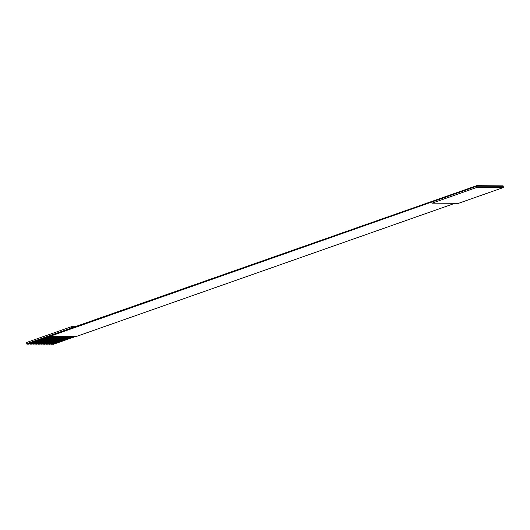 <?xml version="1.0" encoding="UTF-8"?>
<svg xmlns="http://www.w3.org/2000/svg" width="530" height="530" viewBox="0 0 530 530"><rect width="100%" height="100%" fill="white"/><g stroke="black" fill="none" stroke-linecap="round" stroke-linejoin="round"><path stroke-width="0.79" d="M477.086 187.342L476.775 186.182L431.798 202.003L432.109 203.162L477.086 187.342L503.5 187.494L503.189 186.335L476.775 186.182L477.086 187.342L432.109 203.162L431.798 202.003L476.775 186.182L476.642 185.692L26.811 343.672L26.937 344.156L26.5 342.512L26.811 343.672L476.642 185.692L476.775 186.182L503.189 186.335L503.5 187.494L458.523 203.315L432.109 203.162L458.523 203.315L503.5 187.494L477.086 187.342M53.351 344.308L50.502 344.036L53.351 344.308L75.194 336.63L53.351 344.308M49.787 344.288L47.866 344.016L49.787 344.288L71.63 336.603L49.787 344.288M47.143 344.275L45.222 344.003L47.143 344.275L68.986 336.59L47.143 344.275M44.5 344.255L42.579 343.99L44.5 344.255L66.343 336.577L44.5 344.255M41.863 344.242L39.942 343.97L41.863 344.242L63.699 336.557L41.863 344.242M39.22 344.228L37.299 343.957L39.22 344.228L61.063 336.543L39.22 344.228M36.577 344.208L34.655 343.943L36.577 344.208L58.419 336.53L36.577 344.208M33.933 344.195L32.012 343.924L33.933 344.195L55.776 336.51L33.933 344.195M31.297 344.175L29.375 343.91L31.297 344.175L53.139 336.497L31.297 344.175M28.653 344.162L26.937 344.156L431.798 202.003L49.489 336.477L75.903 336.63L454.972 203.295L75.903 336.63L49.422 336.245L26.937 344.156L28.653 344.162L50.496 336.484L28.653 344.162M503.063 185.844L503.189 186.335L503.063 185.844L501.347 185.838L503.063 185.844M52.344 336.49L30.502 344.175L52.344 336.49M479.491 185.964L481.001 185.719L476.642 185.692L479.491 185.964M54.987 336.51L33.145 344.189L54.987 336.51M482.134 185.984L483.645 185.732L481.001 185.719L482.85 185.725L482.134 185.984M57.624 336.523L35.788 344.208L57.624 336.523M484.778 185.997L486.288 185.745L483.645 185.732L485.493 185.745L484.778 185.997M60.268 336.537L38.425 344.222L60.268 336.537M487.414 186.01L488.932 185.765L486.288 185.745L488.137 185.758L487.414 186.01M62.911 336.557L41.068 344.235L62.911 336.557M490.058 186.03L491.568 185.778L488.932 185.765L490.78 185.772L490.058 186.03M65.554 336.57L43.712 344.255L65.554 336.57M492.701 186.043L494.212 185.791L491.568 185.778L493.417 185.791L492.701 186.043M68.191 336.583L46.355 344.268L68.191 336.583M495.338 186.056L496.855 185.811L494.212 185.791L496.06 185.805L495.338 186.056M70.835 336.603L48.992 344.281L70.835 336.603M497.981 186.076L499.492 185.825L496.855 185.811L498.703 185.825L497.981 186.076M73.478 336.616L51.635 344.301L73.478 336.616M500.625 186.09L501.347 185.838L499.492 185.825L501.347 185.838L500.625 186.09M71.788 327.851L71.477 326.692L26.5 342.512L71.477 326.692L71.788 327.851M75.028 326.712L71.477 326.692L75.028 326.712M72.689 336.61L51.569 344.043L72.689 336.61M70.046 336.596L48.926 344.023L70.046 336.596M67.403 336.583L46.282 344.01L67.403 336.583M64.766 336.563L43.639 343.996L64.766 336.563M62.123 336.55L41.002 343.977L62.123 336.55M59.479 336.537L38.359 343.963L59.479 336.537M56.836 336.517L35.715 343.95L56.836 336.517M54.199 336.504L33.079 343.93L54.199 336.504M51.556 336.484L30.435 343.917L51.556 336.484"/></g></svg>
